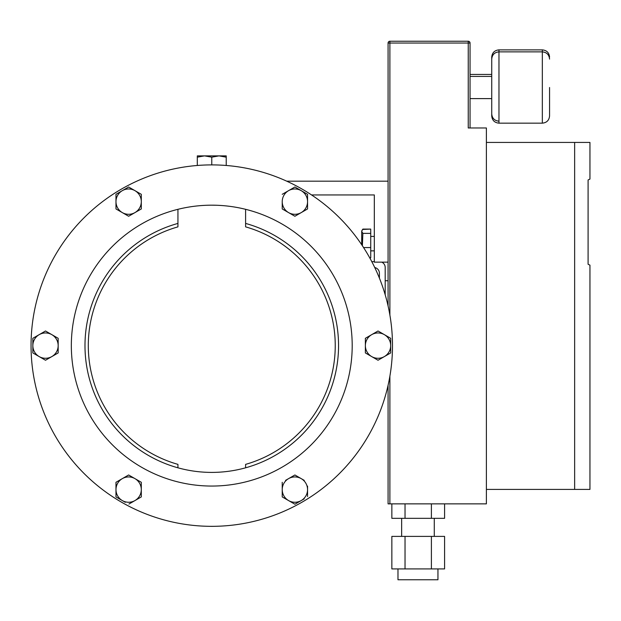 <?xml version="1.0" encoding="UTF-8"?>
<svg xmlns="http://www.w3.org/2000/svg" width="621" height="621" viewBox="0 0 621 621"><rect width="100%" height="100%" fill="white"/><g stroke="black" fill="none" stroke-linecap="round" stroke-linejoin="round"><path stroke-width="0.93" d="M361.709 244.744L361.709 230.981L362.353 229.863L362.866 229.095L370.729 229.095L362.866 229.452L362.012 230.469L361.733 231.416L362.866 233.372L362.377 245.737M215.953 205.24L211.769 205.178A140.439 140.439 0 0 0 177.94 209.316L177.94 226.859A123.486 123.486 0 0 0 177.94 464.376L177.94 467.807A126.793 126.793 0 0 0 245.598 467.807L245.598 464.376A123.486 123.486 0 0 0 245.598 226.859L245.598 209.316A140.439 140.439 0 0 1 211.769 486.057A140.439 140.439 0 0 1 177.94 209.316M226.3 205.931L226.82 205.986M211.769 164.899A180.719 180.719 0 0 1 392.488 345.618A180.719 180.719 0 0 1 211.769 526.336A180.719 180.719 0 0 1 31.05 345.618A180.719 180.719 0 0 1 211.769 164.899L211.769 157.167L218.996 155.879L204.542 155.879L211.769 157.167M245.598 209.316A140.439 140.439 0 0 0 211.769 205.178M437.952 568.921L437.952 579.766L397.983 579.766L397.983 568.921M549.562 87.514L549.562 115.933L549.562 87.514M549.562 115.933C549.135 120.319 546.728 122.733 542.335 123.16L542.335 49.874L498.966 49.874L498.966 123.16C494.572 122.733 492.158 120.319 491.731 115.933L491.731 87.514L491.731 98.607L470.05 98.607M588.095 179.958L589.95 179.089L588.095 179.958L588.095 264.274L589.95 265.136L589.95 489.41L486.39 489.41L486.39 503.864L388.078 503.864L388.078 385.268M388.078 305.959L388.078 43.035A1.809 1.809 0 0 1 389.887 41.234L468.242 41.234A1.809 1.809 0 0 1 470.05 43.035L470.05 127.973M431.393 568.921L431.393 536.397L444.582 536.397L444.582 568.921L405.032 568.921L405.032 536.397L391.851 536.397L391.851 568.921L405.032 568.921M444.582 503.864L444.582 518.325L405.032 518.325L405.032 503.864M391.851 503.864L391.851 518.325L405.032 518.325M486.39 489.41L486.39 127.973L468.242 127.973L468.242 43.035L389.887 43.035L389.887 315.088M491.731 87.514L491.731 57.109C492.158 52.715 494.572 50.309 498.966 49.874M589.95 179.089L589.95 142.434L574.642 142.434L574.642 489.41M589.95 265.136L588.095 264.274M486.39 142.434L574.642 142.434M431.393 518.325L431.393 503.864M431.393 536.397L405.032 536.397M122.306 212.599A12.668 12.668 0 0 1 122.306 190.663A12.668 12.668 0 0 1 141.301 201.631A12.668 12.668 0 0 1 122.306 212.599L128.64 216.255L141.301 208.943L141.301 194.319L128.64 187.006L115.972 194.319L115.972 208.943L122.306 212.599L115.972 208.943L115.972 194.319M294.571 475.166L288.563 478.636A12.668 12.668 0 0 0 282.229 489.604L282.229 482.292L282.229 496.916L294.897 504.221L301.232 500.565L295.223 504.035M307.558 496.536L307.558 489.604A12.668 12.668 0 0 1 301.232 500.565L304.236 498.834M304.236 480.367L301.232 478.636A12.668 12.668 0 0 0 288.563 478.636L285.559 480.367M294.897 474.98L301.232 478.636L294.897 474.98M301.232 478.636A12.668 12.668 0 0 1 307.558 489.604L307.558 486.134M282.229 489.604A12.668 12.668 0 0 0 301.232 500.565M365.365 345.618A12.668 12.668 0 0 0 371.692 356.586L378.026 360.242L390.694 352.93L390.694 338.305L378.026 330.993L365.365 338.305L365.365 352.93L371.692 356.586L365.365 352.93L365.365 345.618A12.668 12.668 0 0 1 384.36 334.649A12.668 12.668 0 0 1 384.36 356.586L378.352 360.056M390.694 352.93L387.364 354.847M365.365 338.305L377.7 331.179M378.026 330.993L384.36 334.649M387.364 336.38L390.694 338.305M371.692 356.586A12.668 12.668 0 0 0 384.36 356.586M45.504 330.993L58.172 338.305L45.504 330.993L32.843 338.305L32.843 352.93L39.177 356.586L32.843 352.93M32.843 338.305L36.173 336.38M39.177 356.586A12.668 12.668 0 0 1 39.177 334.649A12.668 12.668 0 0 1 58.172 345.618A12.668 12.668 0 0 1 39.177 356.586L45.504 360.242L58.172 352.93L58.172 338.305M58.172 352.93L45.83 360.056M307.558 194.319L301.232 190.663L307.558 194.319L307.558 208.943L301.232 212.599L307.558 208.943M294.897 187.006L301.232 190.663L294.897 187.006L288.563 190.663L294.897 187.006M294.897 216.255L301.232 212.599A12.668 12.668 0 0 1 288.563 212.599L294.897 216.255M282.229 208.943L288.563 212.599A12.668 12.668 0 0 1 282.229 201.631L282.229 208.943L282.229 201.631A12.668 12.668 0 0 1 288.563 190.663L282.229 194.319M288.563 190.663A12.668 12.668 0 0 1 307.558 201.631A12.668 12.668 0 0 1 301.232 212.599M115.972 496.916L122.306 500.565L115.972 496.916L115.972 482.292L128.64 474.98L115.972 482.292M128.958 504.035L134.967 500.565A12.668 12.668 0 0 1 122.306 500.565L125.31 502.304M141.301 482.292L141.301 496.916L141.301 482.292L134.967 478.636L140.975 482.106M122.306 500.565A12.668 12.668 0 0 1 122.306 478.636A12.668 12.668 0 0 1 134.967 478.636L128.958 475.166M141.301 496.916L134.967 500.565L141.301 496.916M134.967 478.636A12.668 12.668 0 0 1 134.967 500.565M177.94 467.66L177.94 467.807A126.793 126.793 0 0 1 177.94 223.42A126.793 126.793 0 0 0 177.94 467.807M245.598 467.807A126.793 126.793 0 0 0 245.598 223.42A126.793 126.793 0 0 1 245.598 467.807L245.598 467.66M369.922 258.173L370.729 257.816L369.728 257.816M370.729 229.452L370.729 257.816M370.729 233.372L362.866 233.372M370.729 247.562L363.564 247.562M226.223 155.879L218.996 155.879L226.223 157.167L226.223 155.879M197.307 155.879L204.542 155.879L197.307 157.167L197.307 155.879M226.223 165.481L226.223 157.167M197.307 165.481L197.307 157.167M311.548 194.94L374.316 194.94L374.316 262.14L388.078 262.14M388.078 181.177L286.731 181.177M381.729 262.14A5.783 5.783 0 0 1 385.191 267.434L385.191 294.789M379.408 278.115L379.408 273.217A5.783 5.783 0 0 0 374.75 267.542M371.793 261.651L374.316 261.651M389.887 376.14L389.887 503.864M468.242 41.234L468.242 43.035L470.05 43.035M388.078 43.035L389.887 43.035L389.887 41.234M374.316 250.861L370.729 250.861M434.281 536.397L434.281 518.325M498.966 121.173C494.572 120.738 492.158 118.332 491.731 113.938M542.335 123.16L498.966 123.16M387.512 303.514L388.078 303.514M385.191 280.746L388.078 280.746M491.731 74.435L470.05 74.435M491.731 76.422L470.05 76.422M549.562 59.096C549.135 54.702 546.728 52.296 542.335 51.869L498.966 51.869C494.572 52.296 492.158 54.702 491.731 59.096M542.335 49.874C546.728 50.309 549.135 52.715 549.562 57.109M401.647 536.397L401.647 518.325M374.316 236.407L370.729 236.407M361.709 230.981L362.012 230.469"/></g></svg>

